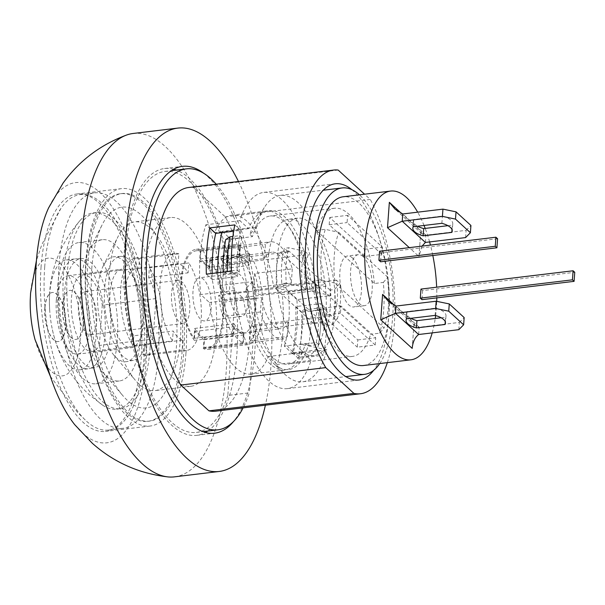 <?xml version="1.0" encoding="UTF-8"?>
<svg xmlns="http://www.w3.org/2000/svg" width="605" height="605" viewBox="0 0 605 605"><rect width="100%" height="100%" fill="white"/><g stroke="black" fill="none" stroke-linecap="round" stroke-linejoin="round"><path stroke-width="0.45" stroke-dasharray="3.02 2.27" d="M44.831 307.567A24.707 10.126 83.1 0 0 53.512 339.692A24.707 10.126 83.1 0 0 65.522 326.503A24.707 10.126 83.1 0 0 52.219 292.51A24.707 10.126 83.1 0 0 44.831 307.567M45.004 307.544A24.707 10.126 83.1 0 0 53.686 339.67A24.707 10.126 83.1 0 0 65.703 326.481A24.707 10.126 83.1 0 0 52.401 292.487A24.707 10.126 83.1 0 0 45.004 307.544M203.613 173.204A134.393 55.093 -96.9 0 1 254.811 351.278A134.393 55.093 -96.9 0 1 233.5 421.534M173.741 169.226A134.393 55.093 83.1 0 0 164.575 168.508A134.393 55.093 83.1 0 0 124.358 250.432A134.393 55.093 83.1 0 0 196.693 435.358A134.393 55.093 83.1 0 0 205.428 432.484M207.765 431.04A134.393 55.093 83.1 0 0 236.918 353.433A134.393 55.093 83.1 0 0 176.357 170.073M238.468 181.508A172.932 70.891 -96.9 0 1 270.949 366.048A172.932 70.891 -96.9 0 1 265.391 405.199M227.82 395.443A131.429 53.875 -96.9 0 1 196.338 432.416A131.429 53.875 -96.9 0 1 127.148 308.368A131.429 53.875 -96.9 0 1 164.931 171.449A131.429 53.875 -96.9 0 1 234.748 301.124L227.82 395.443L249.298 392.857A131.429 53.875 -96.9 0 1 243.127 407.876M174.452 476.853A172.932 70.891 83.1 0 0 226.209 371.432A172.932 70.891 83.1 0 0 133.123 133.478M74.718 424.665A131.028 53.709 83.1 0 0 141.593 393.537A131.028 53.709 83.1 0 0 120.97 222.209A131.028 53.709 83.1 0 0 48.627 207.84M41.072 266.888A119.571 49.013 83.1 0 0 105.436 431.418A119.571 49.013 83.1 0 0 141.222 358.523A119.571 49.013 83.1 0 0 76.858 193.993A119.571 49.013 83.1 0 0 41.072 266.888M185.962 353.138A119.571 49.013 -96.9 0 1 150.176 426.033A119.571 49.013 -96.9 0 1 85.819 261.496A119.571 49.013 -96.9 0 1 121.605 188.609A119.571 49.013 -96.9 0 1 185.962 353.138M183.897 351.248A114.625 46.986 83.1 0 0 122.195 193.517A114.625 46.986 83.1 0 0 89.237 312.936A114.625 46.986 83.1 0 0 149.586 421.125A114.625 46.986 83.1 0 0 183.897 351.248M209.322 267.259L209.98 258.38A50.396 20.661 -96.9 0 1 223.464 313.284A50.396 20.661 -96.9 0 1 208.135 349.387A50.396 20.661 -96.9 0 1 203.348 348.654L203.998 339.768L194.901 331.442L194.243 340.32A50.396 20.661 -96.9 0 1 180.759 285.409A50.396 20.661 -96.9 0 1 196.088 249.313A50.396 20.661 -96.9 0 1 200.875 250.046L200.225 258.932L209.322 267.259L248.7 262.525L239.595 254.191L240.245 245.312A50.396 20.661 83.1 0 0 235.466 244.579A50.396 20.661 83.1 0 0 220.129 280.675A50.396 20.661 83.1 0 0 233.621 335.578L234.271 326.7L243.376 335.026L242.726 343.912A50.396 20.661 83.1 0 0 247.505 344.646A50.396 20.661 83.1 0 0 262.842 308.55A50.396 20.661 83.1 0 0 249.351 253.639L248.7 262.525M200.225 258.932L239.595 254.191M200.875 250.046L240.245 245.312M194.243 340.32L233.621 335.578M307.544 282.611L316.249 290.574A98.819 40.505 83.1 0 0 263.682 192.413A98.819 40.505 83.1 0 0 239.86 220.674L248.564 228.637A80.041 32.814 -96.9 0 1 265.928 211.047A80.041 32.814 -96.9 0 1 307.544 282.611L273.543 286.702A80.041 32.814 83.1 0 0 231.919 215.146A80.041 32.814 83.1 0 0 214.556 232.728L205.859 224.765A98.819 40.505 83.1 0 0 200.104 256.739A98.819 40.505 83.1 0 0 200.731 294.559L209.428 302.515A80.041 32.814 83.1 0 0 251.052 374.079A80.041 32.814 83.1 0 0 268.416 356.489L277.113 364.452A98.819 40.505 83.1 0 0 282.24 294.665L273.543 286.702M212.128 273.445A98.819 40.505 83.1 0 0 212.302 279.601L237.357 276.583A98.819 40.505 -96.9 0 1 237.175 270.132A98.819 40.505 -96.9 0 1 237.689 252.217A98.819 40.505 -96.9 0 1 239.709 235.685A98.819 40.505 -96.9 0 1 240.752 230.361L233.674 231.208M234.732 290.46A98.819 40.505 83.1 0 0 287.299 388.629A98.819 40.505 83.1 0 0 311.121 360.361L302.417 352.397A80.041 32.814 -96.9 0 1 285.053 369.988A80.041 32.814 -96.9 0 1 243.437 298.424L234.732 290.46L200.731 294.559M311.121 360.361L277.113 364.452M316.249 290.574L282.24 294.665M239.86 220.674L205.859 224.765M351.928 189.705A98.819 40.505 -96.9 0 1 387.298 277.06A98.819 40.505 -96.9 0 1 373.671 370.313M317.391 349.811L292.328 352.828A98.819 40.505 83.1 0 0 295.724 306.606L320.779 303.589A98.819 40.505 -96.9 0 1 320.96 310.047A98.819 40.505 -96.9 0 1 318.434 344.487A98.819 40.505 -96.9 0 1 317.391 349.811L323.35 355.271A112.651 46.177 83.1 0 0 326.745 309.049L320.779 303.589M209.98 258.38L249.351 253.639M238.99 256.437L239.716 246.537A48.914 20.048 83.1 0 1 240.147 246.704A48.914 20.048 -96.9 0 1 249.252 255.03A48.914 20.048 83.1 0 1 249.646 255.628L248.92 265.519L246.235 265.845A38.538 15.798 -96.9 0 1 253.684 287.7L291.27 283.178A38.538 15.798 83.1 0 0 271.781 252.149A38.538 15.798 83.1 0 0 264.37 258.562L226.784 263.084A38.538 15.798 -96.9 0 1 234.196 256.671A38.538 15.798 -96.9 0 1 236.305 256.754L238.99 256.437A38.538 15.798 -96.9 0 1 248.92 265.519M204.611 337.529A38.538 15.798 -96.9 0 1 194.674 328.439L193.948 338.331A48.914 20.048 -96.9 0 1 181.629 280.607A48.914 20.048 -96.9 0 1 196.27 250.788A48.914 20.048 -96.9 0 1 200.338 251.279L199.612 261.171A38.538 15.798 -96.9 0 1 209.549 270.261L210.275 260.369A48.914 20.048 -96.9 0 1 222.821 313.519A48.914 20.048 -96.9 0 1 207.954 347.913A48.914 20.048 -96.9 0 1 203.877 347.421L204.611 337.529L243.981 332.788L243.255 342.68A48.914 20.048 83.1 0 1 242.824 342.521A48.914 20.048 -96.9 0 1 233.719 334.187A48.914 20.048 83.1 0 1 233.326 333.589L234.052 323.698L231.367 324.023A38.538 15.798 -96.9 0 1 223.918 302.167L261.504 297.645A38.538 15.798 83.1 0 0 280.992 328.674A38.538 15.798 83.1 0 0 288.396 322.253L287.352 336.554A48.914 20.048 -96.9 0 1 282.232 338.974A48.914 20.048 -96.9 0 1 260.452 311.946L261.504 297.645M248.564 228.637L214.556 232.728M302.417 352.397L268.416 356.489M243.437 298.424L209.428 302.515M231.39 271.123L237.357 276.583M240.752 230.361L234.785 224.901M206.335 274.141L212.302 279.601M292.328 352.828L298.295 358.289L323.35 355.271M295.724 306.606L301.691 312.067A112.651 46.177 -96.9 0 1 298.295 358.289M326.745 309.049L301.691 312.067M194.901 331.442L234.271 326.7M203.998 339.768L243.376 335.026M203.348 348.654L242.726 343.912M234.748 301.124L256.225 298.545L249.298 392.857M216.204 184.192A131.429 53.875 -96.9 0 1 256.225 298.545M215.569 411.196A112.651 46.177 83.1 0 0 249.6 337.409A112.651 46.177 83.1 0 0 225.294 216.877L193.199 187.505A112.651 46.177 83.1 0 0 188.647 187.505M338.165 170.05L193.199 187.505M225.294 216.877L370.268 199.431L364.558 194.205M387.329 362.652A112.651 46.177 83.1 0 0 370.268 199.431M193.01 291.02A21.742 8.909 83.1 0 0 204.709 320.93A21.742 8.909 83.1 0 0 211.213 307.68A21.742 8.909 83.1 0 0 199.514 277.763A21.742 8.909 83.1 0 0 193.01 291.02M302.364 286.709L305.85 289.908A38.538 15.798 -96.9 0 1 308.452 254.561L304.958 251.362A45.95 18.838 83.1 0 0 302.364 286.709L286.271 283.102A57.808 23.693 83.1 0 1 288.865 247.755L284.388 248.3A57.808 23.693 83.1 0 0 281.794 283.647L286.271 283.102M304.958 251.362L288.865 247.755M305.85 289.908L223.525 299.815A38.538 15.798 -96.9 0 1 226.119 264.468L308.452 254.561M243.981 332.788A38.538 15.798 -96.9 0 1 234.052 323.698M194.674 328.439L231.367 324.023A38.538 15.798 -96.9 0 0 241.297 333.113A38.538 15.798 -96.9 0 0 243.407 333.196L280.992 328.674M193.948 338.331L233.326 333.589M243.255 342.68L203.877 347.421M337.303 318.684L331.918 324.877L327.441 325.414A57.808 23.693 83.1 0 0 330.035 290.067L334.512 289.53L339.897 283.337L336.403 280.138A38.538 15.798 -96.9 0 1 333.809 315.485L337.303 318.684A45.95 18.838 83.1 0 0 339.897 283.337M331.918 324.877A57.808 23.693 83.1 0 0 334.512 289.53M336.403 280.138L254.077 290.052A38.538 15.798 -96.9 0 1 251.483 325.399L333.809 315.485M251.483 325.399L256.331 329.838A48.914 20.048 -96.9 0 1 249.767 341.084L250.818 326.783A38.538 15.798 -96.9 0 1 243.407 333.196M254.077 290.052L258.925 294.491L317.096 287.488A48.914 20.048 -96.9 0 1 314.494 322.836L256.331 329.838M264.37 258.562L265.421 244.261A48.914 20.048 -96.9 0 1 270.541 241.849A48.914 20.048 -96.9 0 1 292.321 268.877L254.735 273.399A48.914 20.048 -96.9 0 1 258.925 294.491M254.735 273.399L253.684 287.7M199.612 261.171L236.305 256.754A38.538 15.798 -96.9 0 1 246.235 265.845L209.549 270.261M226.119 264.468L221.271 260.029A48.914 20.048 -96.9 0 1 227.835 248.784L226.784 263.084M223.525 299.815L218.677 295.376L276.84 288.381A48.914 20.048 -96.9 0 1 276.485 269.187A48.914 20.048 -96.9 0 1 279.434 253.034L288.608 252.156L284.388 248.3M260.452 311.946L222.867 316.468A48.914 20.048 -96.9 0 1 218.677 295.376M222.867 316.468L223.918 302.167M229.696 286.604A21.742 8.909 83.1 0 0 241.395 316.521A21.742 8.909 83.1 0 0 247.906 303.264A21.742 8.909 83.1 0 0 236.2 273.347A21.742 8.909 83.1 0 0 229.696 286.604M249.767 341.084L287.352 336.554M288.396 322.253L250.818 326.783M330.035 290.067L325.815 286.203L317.096 287.488M292.321 268.877L291.27 283.178M281.794 283.647L286.014 287.504L276.84 288.381M227.835 248.784L265.421 244.261M239.716 246.537L200.338 251.279M210.275 260.369L249.646 255.628M57.77 285.87A71.148 29.169 -96.9 0 1 79.066 242.499A71.148 29.169 -96.9 0 1 117.362 340.403A71.148 29.169 -96.9 0 1 96.074 383.774A71.148 29.169 -96.9 0 1 57.77 285.87M64.553 292.079A54.957 22.529 83.1 0 0 94.735 367.606A54.957 22.529 83.1 0 0 109.936 310.441A54.957 22.529 83.1 0 0 81.607 258.516A54.957 22.529 83.1 0 0 64.553 292.079M140.632 337.598A71.148 29.169 -96.9 0 1 119.336 380.976A71.148 29.169 -96.9 0 1 102.895 372.309A71.148 29.169 -96.9 0 1 81.04 283.072A71.148 29.169 -96.9 0 1 88.413 252.013A71.148 29.169 -96.9 0 1 102.336 239.701A71.148 29.169 -96.9 0 1 140.632 337.598M91.756 268.786A101.118 41.45 -96.9 0 1 102.23 224.644A101.118 41.45 -96.9 0 1 152.619 229.545A101.118 41.45 -96.9 0 1 176.448 346.287A101.118 41.45 -96.9 0 1 122.815 395.625A101.118 41.45 -96.9 0 1 91.756 268.786M86.099 263.606A114.625 46.986 -96.9 0 1 120.403 193.729A114.625 46.986 -96.9 0 1 182.105 351.46A114.625 46.986 -96.9 0 1 147.802 421.337A114.625 46.986 -96.9 0 1 86.099 263.606M279.434 253.034L221.271 260.029M314.494 322.836L323.221 321.55L327.441 325.414M292.306 351.376A69.174 28.352 83.1 0 0 305.23 356.61A69.174 28.352 83.1 0 0 326.246 299.785A69.174 28.352 83.1 0 0 301.623 224.485A69.174 28.352 83.1 0 0 288.698 219.26A69.174 28.352 83.1 0 0 267.682 276.084A69.174 28.352 83.1 0 0 292.306 351.376M316.869 287.284A48.423 19.852 83.1 0 0 316.687 285.666L280.047 252.134A48.423 19.852 83.1 0 0 279.661 253.238M277.067 288.585A48.423 19.852 83.1 0 0 277.249 290.203L313.889 323.728A48.423 19.852 83.1 0 0 314.275 322.631M301.26 350.303A69.174 28.352 83.1 0 0 314.184 355.528A69.174 28.352 83.1 0 0 335.2 298.704A69.174 28.352 83.1 0 0 310.577 223.411A69.174 28.352 83.1 0 0 297.652 218.178A69.174 28.352 83.1 0 0 276.636 275.003A69.174 28.352 83.1 0 0 301.26 350.303M323.221 321.55A48.423 19.852 -96.9 0 1 322.836 322.654L286.195 289.122L277.249 290.203M322.836 322.654L313.889 323.728M288.608 252.156A48.423 19.852 -96.9 0 1 288.993 251.06L325.634 284.584L316.687 285.666M288.993 251.06L280.047 252.134M286.195 289.122A48.423 19.852 -96.9 0 1 286.014 287.504M325.634 284.584A48.423 19.852 -96.9 0 1 325.815 286.203M105.013 335.034A55.335 22.688 83.1 0 0 75.837 258.834A55.335 22.688 83.1 0 0 75.232 258.887A55.335 22.688 83.1 0 0 58.67 292.616A55.335 22.688 83.1 0 0 88.451 368.763A55.335 22.688 83.1 0 0 89.056 368.672A55.335 22.688 83.1 0 0 105.013 335.034M49.716 293.697A55.335 22.688 83.1 0 0 49.633 309.261A55.335 22.688 83.1 0 0 51.637 325.906A55.335 22.688 83.1 0 0 79.505 369.844A55.335 22.688 83.1 0 0 96.066 336.108A55.335 22.688 83.1 0 0 66.278 259.961A55.335 22.688 83.1 0 0 49.716 293.697M146.274 348.919A98.819 40.505 83.1 0 0 93.087 212.945A98.819 40.505 83.1 0 0 80.488 220.016A98.819 40.505 83.1 0 0 63.51 273.18A98.819 40.505 83.1 0 0 102.797 405.282A98.819 40.505 83.1 0 0 116.697 409.161A98.819 40.505 83.1 0 0 146.274 348.919M150.07 348.465A98.819 40.505 83.1 0 0 96.876 212.484A98.819 40.505 83.1 0 0 67.306 272.726A98.819 40.505 83.1 0 0 120.493 408.7A98.819 40.505 83.1 0 0 150.07 348.465M158.344 356.035A118.58 48.612 83.1 0 0 94.516 192.866A118.58 48.612 83.1 0 0 59.025 265.156A118.58 48.612 83.1 0 0 122.86 428.325A118.58 48.612 83.1 0 0 158.344 356.035M44.709 266.873A118.58 48.612 83.1 0 0 86.591 421.269A118.58 48.612 83.1 0 0 108.537 430.049A118.58 48.612 83.1 0 0 144.028 357.759A118.58 48.612 83.1 0 0 80.2 194.591A118.58 48.612 83.1 0 0 60.961 208.332A118.58 48.612 83.1 0 0 44.709 266.873M35.052 339.677A59.29 24.306 83.1 0 0 61.226 375.947A59.29 24.306 83.1 0 0 80.185 339.73A59.29 24.306 83.1 0 0 59.351 262.63A59.29 24.306 83.1 0 0 30.522 294.295A59.29 24.306 83.1 0 0 30.25 299.815M83.24 324.371A24.707 10.126 -96.9 0 1 71.231 337.56A24.707 10.126 -96.9 0 1 62.549 305.434A24.707 10.126 -96.9 0 1 69.938 290.377A24.707 10.126 -96.9 0 1 83.24 324.371M83.414 324.348A24.707 10.126 -96.9 0 1 71.405 337.537A24.707 10.126 -96.9 0 1 62.723 305.412A24.707 10.126 -96.9 0 1 70.12 290.355A24.707 10.126 -96.9 0 1 83.414 324.348M97.753 289.009A52.816 21.651 -96.9 0 1 103.228 265.95A52.816 21.651 -96.9 0 1 114.141 256.754A52.816 21.651 -96.9 0 1 141.993 329.491A52.816 21.651 -96.9 0 1 126.763 361.601A52.816 21.651 -96.9 0 1 113.974 355.256A52.816 21.651 -96.9 0 1 97.753 289.009M148.52 328.507A52.37 21.47 83.1 0 0 120.902 256.391A52.37 21.47 83.1 0 0 104.65 288.373A52.37 21.47 83.1 0 0 133.418 360.346A52.37 21.47 83.1 0 0 148.52 328.507M143.135 323.584A39.529 16.206 83.1 0 0 121.862 269.195A39.529 16.206 83.1 0 0 110.034 293.296A39.529 16.206 83.1 0 0 131.308 347.686A39.529 16.206 83.1 0 0 143.135 323.584M56.341 299.755A39.529 16.206 83.1 0 0 77.614 354.144A39.529 16.206 83.1 0 0 89.449 330.05A39.529 16.206 83.1 0 0 68.168 275.661A39.529 16.206 83.1 0 0 56.341 299.755M180.426 338.808A84.98 34.833 -96.9 0 1 154.993 390.618A84.98 34.833 -96.9 0 1 135.354 380.273A84.98 34.833 -96.9 0 1 109.248 273.679A84.98 34.833 -96.9 0 1 118.058 236.578A84.98 34.833 -96.9 0 1 134.688 221.869A84.98 34.833 -96.9 0 1 180.426 338.808M216.227 334.497A84.98 34.833 -96.9 0 1 190.787 386.308A84.98 34.833 -96.9 0 1 145.049 269.369A84.98 34.833 -96.9 0 1 170.481 217.558A84.98 34.833 -96.9 0 1 216.227 334.497M183.133 340.108L182.407 350.008L143.03 354.742L143.756 344.85L183.133 340.108A38.538 15.798 83.1 0 1 173.196 331.026L133.826 335.76L133.1 345.652L172.47 340.918L173.196 331.026M155.984 298.583L102.298 305.049A38.538 15.798 83.1 0 0 82.961 274.874A38.538 15.798 83.1 0 0 71.882 315.024A38.538 15.798 83.1 0 0 92.172 351.399A38.538 15.798 83.1 0 0 99.326 345.463L153.02 338.997L155.984 298.583A38.538 15.798 83.1 0 0 148.694 277.582L149.42 267.69L188.798 262.956L188.072 272.847A38.538 15.798 83.1 0 0 178.142 263.757L178.868 253.866L139.49 258.6L138.764 268.499A38.538 15.798 83.1 0 0 136.654 268.408A38.538 15.798 83.1 0 0 124.985 294.272A38.538 15.798 83.1 0 0 133.826 335.76M148.694 277.582L188.072 272.847M138.764 268.499L178.142 263.757M143.756 344.85A38.538 15.798 83.1 0 0 145.865 344.933A38.538 15.798 83.1 0 0 153.02 338.997M178.868 253.866A48.914 20.048 83.1 0 0 174.792 253.374A48.914 20.048 83.1 0 0 159.924 287.768A48.914 20.048 83.1 0 0 172.47 340.918M139.49 258.6A48.914 20.048 83.1 0 0 135.414 258.108A48.914 20.048 83.1 0 0 120.546 292.502A48.914 20.048 83.1 0 0 133.1 345.652M182.407 350.008A48.914 20.048 83.1 0 0 186.476 350.499A48.914 20.048 83.1 0 0 201.344 316.105A48.914 20.048 83.1 0 0 188.798 262.956M143.03 354.742A48.914 20.048 83.1 0 0 147.106 355.233A48.914 20.048 83.1 0 0 161.974 320.839A48.914 20.048 83.1 0 0 149.42 267.69M96.671 321.467A21.742 8.909 83.1 0 0 84.972 291.549A21.742 8.909 83.1 0 0 78.461 304.807A21.742 8.909 83.1 0 0 90.168 334.716A21.742 8.909 83.1 0 0 96.671 321.467M189.736 310.267A21.742 8.909 -96.9 0 1 183.232 323.516A21.742 8.909 -96.9 0 1 171.533 293.606A21.742 8.909 -96.9 0 1 178.036 280.349A21.742 8.909 -96.9 0 1 189.736 310.267M102.298 305.049L99.326 345.463M401.599 213.52L420.808 231.095L418.947 256.475L409.29 247.642M425.398 242.431L425.928 235.179L421.791 233.643L420.808 231.095M465.585 237.591L466.115 230.339L425.928 235.179L402.756 213.973M422.056 246.106L418.947 256.475M466.115 230.339L470.932 225.476M447.927 225.673L452.336 225.143A19.761 7.759 -175.8 0 0 452.767 223.774A19.761 7.759 -175.8 0 0 442.406 216.061L413.767 219.502A19.761 7.759 -175.8 0 0 413.344 220.878A19.761 7.759 -175.8 0 0 417.647 226.225M413.767 219.502L413.238 226.754M441.877 223.305L442.406 216.061M452.011 229.605L452.336 225.143M418.637 334.512L419.167 327.267L415.03 325.724L414.047 323.183L412.209 348.2M394.838 305.601L414.047 323.183M458.824 329.68L459.354 322.427L419.167 327.267L395.995 306.062M459.354 322.427L464.164 317.565M441.166 317.761L445.575 317.232A19.761 7.759 -175.8 0 0 445.998 315.855A19.761 7.759 -175.8 0 0 435.645 308.142L407.006 311.59A19.761 7.759 -175.8 0 0 406.583 312.959A19.761 7.759 -175.8 0 0 410.886 318.306M445.25 321.686L445.575 317.232M435.108 315.394L435.645 308.142M407.006 311.59L406.477 318.843M420.967 289.084L422.623 290.597L574.75 272.288M422.623 290.597L421.957 299.664M379.585 251.219L381.241 252.731L497.575 238.725M381.241 252.731L380.575 261.791M225.71 239.557L241.819 237.621L239.709 235.685L232.925 236.502M231.382 270.828L237.175 270.132L239.285 272.061L223.177 273.997L227.336 271.312M300.216 344.495L316.324 342.559L318.434 344.487L308.588 345.667L300.216 344.495A93.873 38.478 83.1 0 0 302.75 310.055L311.121 311.227L320.96 310.047L318.85 308.111L302.75 310.055M379.728 363.567A93.873 38.478 83.1 0 0 391.586 276.84A93.873 38.478 83.1 0 0 359.665 195.044A93.873 38.478 83.1 0 0 359.423 194.818M221.959 232.623A93.873 38.478 83.1 0 1 222.285 231.344L256.293 227.253A93.873 38.478 -96.9 0 1 264.408 207.386A93.873 38.478 -96.9 0 1 280.38 195.377A93.873 38.478 -96.9 0 1 330.897 295.52L296.889 299.611A93.873 38.478 83.1 0 1 292.896 353.993L326.904 349.902A93.873 38.478 -96.9 0 1 302.818 381.785A93.873 38.478 -96.9 0 1 285.273 374.684A93.873 38.478 -96.9 0 1 284.448 373.905A93.873 38.478 -96.9 0 1 252.3 281.635L218.292 285.726A93.873 38.478 83.1 0 1 217.785 272.764M241.819 237.621A93.873 38.478 83.1 0 0 239.285 272.061M223.154 272.114A93.873 38.478 83.1 0 0 223.177 273.997M316.324 342.559A93.873 38.478 83.1 0 0 318.85 308.111M237.175 270.132A98.819 40.505 -96.9 0 1 237.689 252.217A98.819 40.505 -96.9 0 1 239.709 235.685M308.588 345.667A98.819 40.505 83.1 0 0 311.121 311.227M320.96 310.047A98.819 40.505 -96.9 0 1 318.434 344.487M330.897 295.52L312.203 291.391L309.737 289.13L288.26 291.716L296.889 299.611M326.904 349.902L308.21 345.765A80.041 32.814 83.1 0 1 272.976 362.841L284.448 373.905M252.3 281.635L245.94 288.789A80.041 32.814 83.1 0 0 272.976 362.841M245.94 288.789L248.398 291.043L226.928 293.629L218.292 285.726M292.896 353.993L284.267 346.098L305.744 343.511A74.604 30.583 -96.9 0 1 287.988 364.157A74.604 30.583 -96.9 0 1 248.398 291.043M305.744 343.511L308.21 345.765M256.293 227.253L249.933 234.407A80.041 32.814 83.1 0 1 255.885 220.855L264.408 207.386M312.203 291.391A80.041 32.814 83.1 0 0 289.092 221.672A80.041 32.814 83.1 0 0 255.885 220.855M222.285 231.344L230.921 239.247L252.398 236.661A74.604 30.583 -96.9 0 1 270.155 216.015A74.604 30.583 -96.9 0 1 284.093 221.657A74.604 30.583 -96.9 0 1 309.737 289.13M252.398 236.661L249.933 234.407M284.267 346.098A74.604 30.583 83.1 0 0 288.26 291.716M352.39 257.904A25.69 10.535 83.1 0 0 347.588 255.96A25.69 10.535 83.1 0 0 339.783 277.067A25.69 10.535 83.1 0 0 348.926 305.033A25.69 10.535 83.1 0 0 353.728 306.977A25.69 10.535 83.1 0 0 361.533 285.87A25.69 10.535 83.1 0 0 352.39 257.904M363.129 256.611A25.69 10.535 83.1 0 0 358.326 254.667A25.69 10.535 83.1 0 0 350.522 275.774A25.69 10.535 83.1 0 0 359.665 303.74A25.69 10.535 83.1 0 0 364.467 305.684A25.69 10.535 83.1 0 0 372.272 284.577A25.69 10.535 83.1 0 0 363.129 256.611M321.573 280.085A74.604 30.583 -96.9 0 1 325.293 229.325L338.755 232.38A64.727 26.529 83.1 0 0 335.026 283.132L321.573 280.085L312.619 281.159L370.653 334.262L379.6 333.181L384.039 327.978L335.026 283.132M338.755 232.38L387.767 277.226A64.727 26.529 83.1 0 1 384.039 327.978M374.382 283.503A74.604 30.583 83.1 0 0 348.525 213.905A74.604 30.583 83.1 0 0 334.588 208.264A74.604 30.583 83.1 0 0 316.347 230.399L374.382 283.503L383.328 282.429A74.604 30.583 -96.9 0 1 379.6 333.181M383.328 282.429L387.767 277.226M316.347 230.399L325.293 229.325M381.838 254.387L347.081 222.579L347.61 215.327L382.375 247.143L381.838 254.387L363.945 256.543L364.475 249.29L329.71 217.482L329.18 224.735L363.945 256.543M329.18 224.735L347.081 222.579M329.71 217.482L347.61 215.327M364.475 249.29L382.375 247.143M375.183 345.024L340.426 313.216L340.955 305.964L375.713 337.772L375.183 345.024L357.29 347.179L357.82 339.927L323.055 308.119L322.526 315.371L357.29 347.179M322.526 315.371L340.426 313.216M323.055 308.119L340.955 305.964M357.82 339.927L375.713 337.772M312.619 281.159A74.604 30.583 83.1 0 0 352.412 356.405A74.604 30.583 83.1 0 0 370.653 334.262M230.921 239.247A74.604 30.583 83.1 0 0 226.928 293.629M432.204 332.879A84.98 34.833 83.1 0 0 435.229 318.48M435.623 315.538A84.98 34.833 83.1 0 0 436.719 301.335M436.802 297.872A84.98 34.833 83.1 0 0 436.651 287.193M432.832 255.507A84.98 34.833 83.1 0 0 430.442 245.093M429.595 241.924A84.98 34.833 83.1 0 0 425.186 228.41M424.029 225.453A84.98 34.833 83.1 0 0 417.677 212.181M363.499 365.518A84.98 34.833 83.1 0 0 389.317 295.709A84.98 34.833 83.1 0 0 359.067 203.204A84.98 34.833 83.1 0 0 343.186 196.776M196.693 435.358L214.593 433.21M164.575 168.508L182.476 166.352M121.605 188.609L76.858 193.993M150.176 426.033L105.436 431.418M196.088 249.313L235.466 244.579M335.268 183.791L263.682 192.413M358.886 380.008L287.299 388.629M265.928 211.047L231.919 215.146M285.053 369.988L251.052 374.079M208.135 349.387L247.505 344.646M196.338 432.416L202.811 431.637M164.931 171.449L171.404 170.671M234.196 256.671L271.781 252.149M236.2 273.347L199.514 277.763M241.395 316.521L204.709 320.93M102.336 239.701L79.066 242.499M119.336 380.976L96.074 383.774M102.895 372.309L122.815 395.625M88.413 252.013L102.23 224.644M122.195 193.517L120.403 193.729M149.586 421.125L147.802 421.337M207.954 347.913L282.232 338.974M196.27 250.788L270.541 241.849M297.652 218.178L288.698 219.26M314.184 355.528L305.23 356.61M79.505 369.844L88.451 368.763M66.278 259.961L75.232 258.887M80.488 220.016C57.815 246.379 47.53 276.122 49.633 309.261M102.789 405.274L89.215 394.717C77.932 384.394 69.008 372.453 62.428 358.894C57.301 348.283 53.709 337.287 51.637 325.906M116.697 409.161L120.493 408.7M93.087 212.945L96.876 212.484M108.537 430.049L122.86 428.325M80.2 194.591L94.516 192.866M50.351 376.325L77.72 412.693L86.583 421.261M60.961 208.332L41.828 244.594L36.421 260.581M81.607 258.516L75.837 258.834M94.735 367.606L89.056 368.672M120.902 256.391L114.141 256.754M133.418 360.346L126.763 361.601M77.614 354.144L131.308 347.686M68.168 275.661L121.862 269.195M113.974 355.256L135.354 380.273M103.228 265.95L118.058 236.578M170.481 217.558L134.688 221.869M190.787 386.308L154.993 390.618M92.172 351.399L145.865 344.933M82.961 274.874L136.654 268.408M135.414 258.108L174.792 253.374M147.106 355.233L186.476 350.499M178.036 280.349L84.972 291.549M183.232 323.516L90.168 334.716M421.791 233.643L395.027 209.148M418.955 256.293L420.808 231.163M413.344 220.878L412.814 228.13M452.767 223.774L452.23 231.019M412.194 348.382L414.039 323.244M415.03 325.724L388.266 301.237M445.998 315.855L445.469 323.108M406.583 312.959L406.046 320.211M302.818 381.785L345.742 376.613M280.38 195.377L323.304 190.212M358.326 254.667L347.588 255.96M364.467 305.684L353.728 306.977M334.588 208.264L270.155 216.015M352.412 356.405L287.988 364.157"/><path stroke-width="0.91" d="M233.5 421.534A134.393 55.093 -96.9 0 1 214.593 433.21A134.393 55.093 -96.9 0 1 142.251 248.277A134.393 55.093 -96.9 0 1 182.476 166.352A134.393 55.093 -96.9 0 1 203.613 173.204M205.428 432.484A134.393 55.093 83.1 0 0 207.765 431.04M176.357 170.073A134.393 55.093 83.1 0 0 173.741 169.226M265.391 405.199A172.932 70.891 -96.9 0 1 219.199 471.469A172.932 70.891 -96.9 0 1 128.154 308.248A172.932 70.891 -96.9 0 1 177.87 128.094A172.932 70.891 -96.9 0 1 238.468 181.508M177.87 128.094L133.123 133.478A172.932 70.891 83.1 0 0 126.763 134.975A172.932 70.891 83.1 0 0 81.372 238.899A172.932 70.891 83.1 0 0 167.918 476.906A172.932 70.891 83.1 0 0 174.452 476.853L219.199 471.469M126.763 134.975C100.475 144.663 79.225 160.733 63.011 183.179L48.627 207.84A131.028 53.709 83.1 0 0 36.277 262.494A131.028 53.709 83.1 0 0 74.718 424.665L92.338 443.283C113.8 462.356 138.999 473.564 167.918 476.906M233.674 231.208L215.698 233.371A98.819 40.505 83.1 0 0 212.627 255.234A98.819 40.505 83.1 0 0 212.128 273.445M373.671 370.313A98.819 40.505 -96.9 0 1 358.886 380.008A98.819 40.505 -96.9 0 1 305.699 244.034A98.819 40.505 -96.9 0 1 335.268 183.791A98.819 40.505 -96.9 0 1 351.928 189.705M209.731 227.919L234.785 224.901A112.651 46.177 83.1 0 0 231.39 271.123L206.335 274.141A112.651 46.177 -96.9 0 1 209.731 227.919L215.698 233.371M243.127 407.876A131.429 53.875 -96.9 0 1 217.815 429.83A131.429 53.875 -96.9 0 1 148.626 305.79A131.429 53.875 -96.9 0 1 186.408 168.863A131.429 53.875 -96.9 0 1 216.204 184.192M364.558 194.205L338.165 170.05A112.651 46.177 83.1 0 0 333.62 170.058L188.647 187.505A112.651 46.177 83.1 0 0 154.517 263.614A112.651 46.177 83.1 0 0 180.782 385.067L325.755 367.621L353.925 393.401L208.952 410.848A112.651 46.177 83.1 0 0 215.569 411.196L360.542 393.742A112.651 46.177 83.1 0 0 387.329 362.652M208.952 410.848L180.782 385.067M333.62 170.058A112.651 46.177 83.1 0 0 299.483 246.159A112.651 46.177 83.1 0 0 325.755 367.621M353.925 393.401A112.651 46.177 83.1 0 0 360.542 393.742M36.421 260.581L30.59 292.994L30.25 299.815A59.29 24.306 83.1 0 0 35.052 339.677L50.351 376.325M389.355 202.32L395.027 209.148L402.756 213.973L402.227 221.226L387.495 227.692L389.355 202.32L401.599 213.52M402.756 213.973L442.943 209.133L442.414 216.386L402.227 221.226L425.398 242.431L422.056 246.106M409.29 247.642L387.495 227.692M442.414 216.386L455.497 219.093L456.034 211.848L442.943 209.133M456.034 211.848L470.932 225.476L470.395 232.728L455.497 219.093M417.647 226.225A19.761 7.759 -175.8 0 0 423.704 228.592L447.927 225.673M470.395 232.728L465.585 237.591L425.398 242.431M423.167 235.844A19.761 7.759 4.2 0 1 412.814 228.13A19.761 7.759 4.2 0 1 413.238 226.754L441.877 223.305A19.761 7.759 4.2 0 1 452.23 231.019A19.761 7.759 4.2 0 1 451.806 232.396L423.167 235.844L423.704 228.592M451.806 232.396L452.011 229.605M382.594 294.401L388.266 301.237L395.995 306.062L395.458 313.307L380.734 319.78L382.594 294.401L394.838 305.601M395.995 306.062L436.182 301.222L435.645 308.474L395.458 313.307L418.637 334.512C414.879 337.469 412.739 342.09 412.194 348.382L380.734 319.78M435.645 308.474L448.736 311.182L449.265 303.929L436.182 301.222M449.265 303.929L464.164 317.565L463.634 324.817L458.824 329.68L418.637 334.512M410.886 318.306A19.761 7.759 -175.8 0 0 416.943 320.68L441.166 317.761M463.634 324.817L448.736 311.182M435.108 315.394A19.761 7.759 4.2 0 1 445.469 323.108A19.761 7.759 4.2 0 1 445.046 324.484L416.406 327.925A19.761 7.759 4.2 0 1 406.046 320.211A19.761 7.759 4.2 0 1 406.477 318.843L435.108 315.394M445.046 324.484L445.25 321.686M416.406 327.925L416.943 320.68M572.428 279.835L573.094 270.775L574.75 272.288L574.084 281.355L572.428 279.835L420.301 298.144L420.967 289.084L573.094 270.775M420.301 298.144L421.957 299.664L574.084 281.355M495.918 237.213L497.575 238.725L496.909 247.793L495.253 246.28L495.918 237.213L379.585 251.219L378.919 260.279L495.253 246.28M378.919 260.279L380.575 261.791L496.909 247.793M232.925 236.502L229.862 236.873L225.71 239.557A93.873 38.478 83.1 0 0 223.154 272.114M226.769 271.683L231.382 270.828M359.423 194.818A93.873 38.478 83.1 0 0 342.127 187.943A93.873 38.478 83.1 0 0 313.602 265.066A93.873 38.478 83.1 0 0 347.02 367.25A93.873 38.478 83.1 0 0 364.558 374.351A93.873 38.478 83.1 0 0 379.728 363.567M221.959 232.623A93.873 38.478 83.1 0 0 217.785 272.764M229.862 236.873A98.819 40.505 83.1 0 0 227.336 271.312M417.677 212.181A84.98 34.833 83.1 0 0 406.492 197.495A84.98 34.833 83.1 0 0 390.618 191.067A84.98 34.833 83.1 0 0 364.8 260.876A84.98 34.833 83.1 0 0 395.05 353.388A84.98 34.833 83.1 0 0 410.924 359.809A84.98 34.833 83.1 0 0 432.204 332.879M435.229 318.48A84.98 34.833 83.1 0 0 435.623 315.538M436.719 301.335A84.98 34.833 83.1 0 0 436.802 297.872M436.651 287.193A84.98 34.833 83.1 0 0 432.832 255.507M430.442 245.093A84.98 34.833 83.1 0 0 429.595 241.924M425.186 228.41A84.98 34.833 83.1 0 0 424.029 225.453M390.618 191.067L343.186 196.776A84.98 34.833 83.1 0 0 317.368 266.586A84.98 34.833 83.1 0 0 347.618 359.09A84.98 34.833 83.1 0 0 363.499 365.518L410.924 359.809M202.811 431.637L217.815 429.83M171.404 170.671L186.408 168.863M345.742 376.613L364.558 374.351M323.304 190.212L342.127 187.943"/></g></svg>
